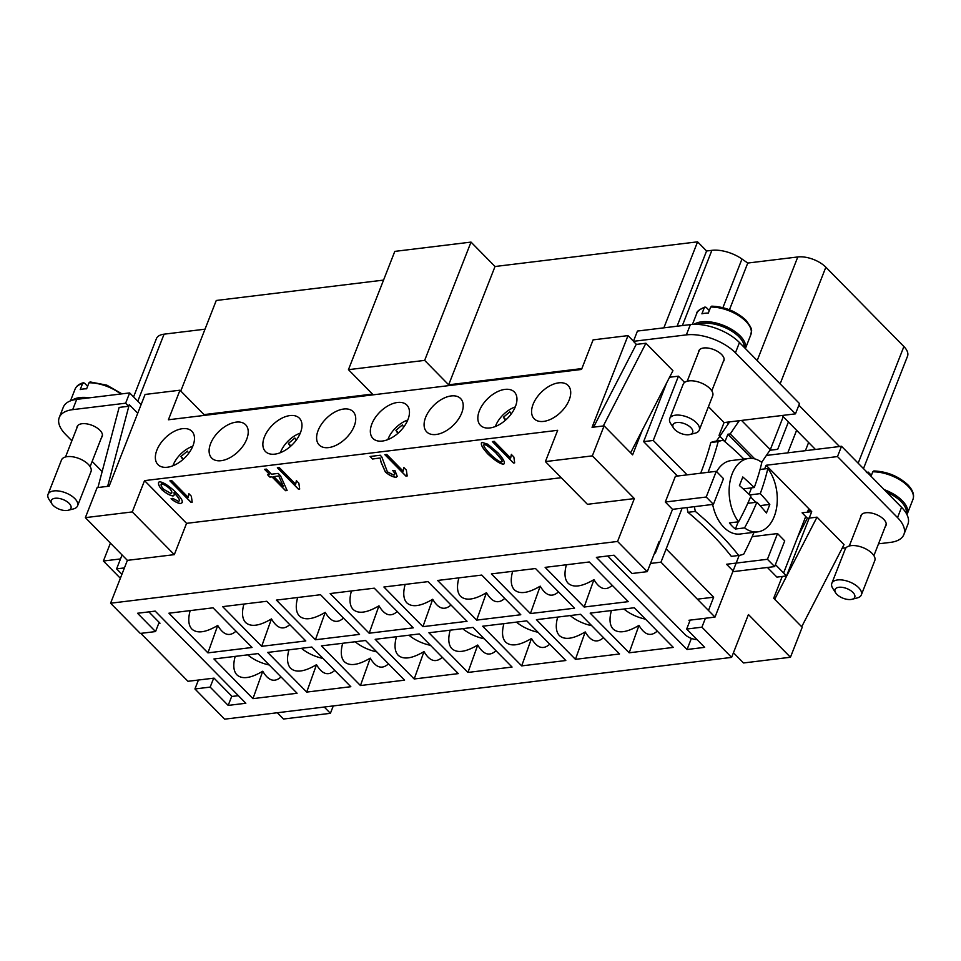<?xml version="1.0" encoding="UTF-8"?>
<svg xmlns="http://www.w3.org/2000/svg" width="961" height="961" viewBox="0 0 961 961"><rect width="100%" height="100%" fill="white"/><g stroke="black" fill="none" stroke-linecap="round" stroke-linejoin="round"><path stroke-width="1.44" d="M246.713 439.213A23.773 13.947 135.5 0 1 229.907 457.712A23.773 13.947 135.5 0 1 211.72 458.085A23.773 13.947 135.5 0 1 210.615 443.61A23.773 13.947 135.5 0 1 227.433 425.098A23.773 13.947 135.5 0 1 245.62 424.738A23.773 13.947 135.5 0 1 246.713 439.213M354.213 426.119A23.773 13.947 135.5 0 1 337.395 444.619A23.773 13.947 135.5 0 1 319.208 444.991A23.773 13.947 135.5 0 1 318.115 430.516A23.773 13.947 135.5 0 1 334.921 412.005A23.773 13.947 135.5 0 1 353.107 411.632A23.773 13.947 135.5 0 1 354.213 426.119M461.7 413.014A23.773 13.947 135.5 0 1 444.895 431.525A23.773 13.947 135.5 0 1 426.708 431.885A23.773 13.947 135.5 0 1 425.603 417.41A23.773 13.947 135.5 0 1 442.42 398.911A23.773 13.947 135.5 0 1 460.607 398.539A23.773 13.947 135.5 0 1 461.7 413.014M569.2 399.92A23.773 13.947 135.5 0 1 552.383 418.431A23.773 13.947 135.5 0 1 534.196 418.792A23.773 13.947 135.5 0 1 533.091 404.317A23.773 13.947 135.5 0 1 549.908 385.817A23.773 13.947 135.5 0 1 568.095 385.445A23.773 13.947 135.5 0 1 569.2 399.92M515.444 406.467A23.773 13.947 135.5 0 1 498.639 424.978A23.773 13.947 135.5 0 1 480.452 425.339A23.773 13.947 135.5 0 1 479.347 410.864A23.773 13.947 135.5 0 1 496.164 392.364A23.773 13.947 135.5 0 1 514.351 391.992A23.773 13.947 135.5 0 1 515.444 406.467M407.957 419.561A23.773 13.947 135.5 0 1 391.151 438.072A23.773 13.947 135.5 0 1 372.952 438.444A23.773 13.947 135.5 0 1 371.859 423.969A23.773 13.947 135.5 0 1 388.664 405.458A23.773 13.947 135.5 0 1 406.863 405.086A23.773 13.947 135.5 0 1 407.957 419.561M300.469 432.666A23.773 13.947 135.5 0 1 283.651 451.165A23.773 13.947 135.5 0 1 265.464 451.538A23.773 13.947 135.5 0 1 264.371 437.063A23.773 13.947 135.5 0 1 281.177 418.552A23.773 13.947 135.5 0 1 299.364 418.191A23.773 13.947 135.5 0 1 300.469 432.666M192.969 445.76A23.773 13.947 135.5 0 1 176.163 464.259A23.773 13.947 135.5 0 1 157.976 464.631A23.773 13.947 135.5 0 1 156.871 450.156A23.773 13.947 135.5 0 1 173.689 431.645A23.773 13.947 135.5 0 1 191.876 431.285A23.773 13.947 135.5 0 1 192.969 445.76M76.904 427.897A13.478 6.619 21.4 0 1 77.132 426.588A13.478 6.619 21.4 0 1 86.814 423.885A13.478 6.619 21.4 0 1 99.908 430.252A13.478 6.619 21.4 0 1 102.226 436.414A13.478 6.619 21.4 0 1 101.506 437.531M51.93 503.9L49.011 499.384A15.856 7.784 21.4 0 1 48.05 494.29A15.856 7.784 21.4 0 1 53.804 490.927A15.856 7.784 21.4 0 1 70.778 495.408A15.856 7.784 21.4 0 1 77.565 505.858A15.856 7.784 21.4 0 1 73.396 508.934L68.195 510.267A10.571 5.189 21.4 0 1 67.138 510.471A10.571 5.189 21.4 0 1 51.93 503.9A10.571 5.189 21.4 0 1 55.125 498.266A10.571 5.189 21.4 0 1 68.712 502.963A10.571 5.189 21.4 0 1 68.195 510.267M48.05 494.29L61.492 460.007A15.856 7.784 21.4 0 1 67.246 456.631A15.856 7.784 21.4 0 1 84.22 461.124A15.856 7.784 21.4 0 1 91.007 471.575L77.565 505.858M90.875 382.31L88.989 382.79L86.634 388.797A29.058 14.271 -158.6 0 0 83.247 389.001A29.058 14.271 -158.6 0 0 80.219 389.577L82.574 383.571L84.46 383.091L87.607 386.298M72.087 400.305A29.058 14.271 21.4 0 1 79.895 397.578A29.058 14.271 21.4 0 1 89.493 397.806M70.477 400.857L75.054 389.181A29.058 14.271 21.4 0 1 82.574 383.571L84.46 383.091M885.285 526.556A13.478 6.619 -158.6 0 0 886.006 525.439A13.478 6.619 -158.6 0 0 883.688 519.276A13.478 6.619 -158.6 0 0 870.594 512.91A13.478 6.619 -158.6 0 0 860.924 515.613A13.478 6.619 -158.6 0 0 860.684 516.922M723.201 361.792A13.478 6.619 -158.6 0 0 723.921 360.675A13.478 6.619 -158.6 0 0 721.603 354.513A13.478 6.619 -158.6 0 0 708.509 348.134A13.478 6.619 -158.6 0 0 698.827 350.837A13.478 6.619 -158.6 0 0 698.599 352.146M832.803 588.408A15.856 7.784 21.4 0 1 831.83 583.315A15.856 7.784 21.4 0 1 837.584 579.951A15.856 7.784 21.4 0 1 854.557 584.432A15.856 7.784 21.4 0 1 861.344 594.883A15.856 7.784 21.4 0 1 857.176 597.958L851.975 599.292A10.571 5.189 21.4 0 1 850.917 599.484A10.571 5.189 21.4 0 1 835.71 592.925A10.571 5.189 21.4 0 1 838.905 587.279A10.571 5.189 21.4 0 1 852.491 591.988A10.571 5.189 21.4 0 1 851.975 599.292M831.83 583.315L845.272 549.031A15.856 7.784 21.4 0 1 851.026 545.656A15.856 7.784 21.4 0 1 867.999 550.148A15.856 7.784 21.4 0 1 874.786 560.599L861.344 594.883M689.878 434.528L695.091 433.195A15.856 7.784 -158.6 0 0 699.26 430.12A15.856 7.784 -158.6 0 0 692.473 419.657A15.856 7.784 -158.6 0 0 675.499 415.176A15.856 7.784 -158.6 0 0 669.745 418.552A15.856 7.784 -158.6 0 0 670.706 423.633L673.625 428.15A10.571 5.189 -158.6 0 0 688.821 434.72A10.571 5.189 -158.6 0 0 689.878 434.528A10.571 5.189 -158.6 0 0 690.406 427.213A10.571 5.189 -158.6 0 0 676.82 422.516A10.571 5.189 -158.6 0 0 673.625 428.15M699.26 430.12L712.69 395.824A15.856 7.784 -158.6 0 0 705.915 385.373A15.856 7.784 -158.6 0 0 688.929 380.892A15.856 7.784 -158.6 0 0 683.175 384.256L669.745 418.552M744.294 347.45A28.001 13.742 -158.6 0 0 729.94 330.079A28.001 13.742 -158.6 0 0 701.842 323.292A28.001 13.742 -158.6 0 0 697.242 324.374M712.569 306.571L710.684 307.039L708.329 313.046A29.058 14.271 -158.6 0 0 704.942 313.262A29.058 14.271 -158.6 0 0 701.914 313.827L704.257 307.832L706.143 307.352L709.302 310.559M711.717 306.163C724.93 306.739 736.27 311.376 745.76 320.061C754.661 331.521 750.757 330.728 750.865 334.644L745.4 348.567A29.058 14.271 -158.6 0 0 732.126 329.683A29.058 14.271 -158.6 0 0 701.578 321.827A29.058 14.271 -158.6 0 0 694.094 324.337M743.91 459.034A274.245 134.624 -158.6 0 0 723.225 440.27A58.116 37.455 83.1 0 0 718.167 441.604A274.245 160.799 135.5 0 1 708.053 472.319M694.407 506.675A58.116 37.455 83.1 0 0 695.344 511.42A274.245 134.624 21.4 0 1 719.032 533.199A274.245 134.624 21.4 0 1 738.685 555.47L731.321 556.371A274.245 134.624 -158.6 0 0 711.669 534.1A274.245 134.624 -158.6 0 0 687.98 512.309L695.344 511.42M760.055 469.461L767.839 468.512A211.288 123.885 135.5 0 1 760.259 493.63A211.288 103.716 21.4 0 1 769.797 504.429A210.015 123.14 135.5 0 1 766.434 513.006A211.288 103.716 -158.6 0 0 756.896 502.207A211.288 123.885 135.5 0 1 744.571 527.901L735.405 529.018A36.986 23.833 -96.9 0 1 732.294 526.28A36.986 23.833 -96.9 0 1 729.411 522.916L738.565 521.799A211.288 123.885 -44.5 0 0 750.901 496.104A211.288 103.716 -158.6 0 0 739.417 485.545A210.015 123.14 -44.5 0 0 742.781 476.968A211.288 103.716 21.4 0 1 754.253 487.527A211.288 123.885 -44.5 0 0 761.833 462.409A36.986 23.833 83.1 0 0 748.727 458.445L731.153 460.583A36.986 23.833 83.1 0 0 716.63 471.659M712.654 504.441A36.986 23.833 83.1 0 0 723.861 527.301A36.986 23.833 83.1 0 0 740.102 534.016L757.676 531.877A36.986 23.833 83.1 0 0 776.632 507.504A36.986 23.833 83.1 0 0 767.839 468.512M748.727 458.445A36.986 23.833 83.1 0 0 729.771 482.818A36.986 23.833 83.1 0 0 738.565 521.799M566.389 564.768C564.083 573.381 564.66 579.531 568.107 583.231C573.333 587.928 581.946 586.727 593.946 579.615C599.616 589.249 605.706 591.159 612.229 585.333M611.412 610.535C609.106 619.148 609.682 625.311 613.13 629.011C618.355 633.695 626.968 632.494 638.981 625.383C644.651 635.017 650.741 636.927 657.252 631.101M645.48 619.148A26.415 12.973 21.4 0 1 623.929 609.01M458.89 577.861C456.595 586.474 457.172 592.637 460.607 596.337C465.845 601.021 474.458 599.82 486.458 592.709C492.128 602.343 498.218 604.253 504.729 598.427M351.402 590.967C349.095 599.58 349.672 605.73 353.119 609.43C358.345 614.127 366.97 612.914 378.97 605.814C384.64 615.448 390.731 617.346 397.241 611.532M243.902 604.061C241.607 612.674 242.184 618.824 245.632 622.524C250.857 627.221 259.47 626.019 271.47 618.908C277.14 628.542 283.231 630.452 289.754 624.626M512.633 571.314C510.339 579.927 510.916 586.09 514.363 589.79C519.589 594.475 528.202 593.273 540.202 586.162C545.872 595.796 551.962 597.706 558.473 591.88M405.146 584.42C402.851 593.021 403.416 599.183 406.863 602.883C412.089 607.58 420.714 606.367 432.714 599.268C438.384 608.902 444.475 610.8 450.985 604.974M297.658 597.514C295.351 606.127 295.928 612.277 299.376 615.977C304.601 620.674 313.214 619.461 325.226 612.361C330.884 621.995 336.975 623.893 343.497 618.079M190.158 610.607C187.863 619.22 188.44 625.371 191.888 629.071C197.113 633.767 205.726 632.566 217.727 625.455C223.396 635.089 229.487 636.999 235.998 631.173M557.668 617.082C555.362 625.695 555.938 631.857 559.386 635.557C564.612 640.242 573.224 639.041 585.225 631.93C590.895 641.564 596.985 643.474 603.508 637.648M591.736 625.695A26.415 12.973 21.4 0 1 570.185 615.557M503.912 623.641C501.618 632.242 502.195 638.404 505.642 642.104C510.868 646.801 519.481 645.588 531.481 638.488C537.151 648.122 543.241 650.02 549.752 644.194M537.992 632.242A26.415 12.973 21.4 0 1 516.441 622.115M450.168 630.188C447.874 638.801 448.451 644.951 451.886 648.651C457.124 653.348 465.737 652.135 477.737 645.035C483.407 654.669 489.497 656.567 496.008 650.753M484.248 638.789A26.415 12.973 21.4 0 1 462.697 628.662M396.425 636.735C394.13 645.348 394.695 651.498 398.142 655.198C403.368 659.895 411.993 658.681 423.993 651.582C429.663 661.216 435.753 663.114 442.264 657.3M430.504 645.336A26.415 12.973 21.4 0 1 408.954 635.209M342.681 643.281C340.374 651.894 340.951 658.045 344.398 661.745C349.624 666.441 358.237 665.24 370.249 658.129C375.919 667.763 382.01 669.673 388.52 663.847M376.748 651.882A26.415 12.973 21.4 0 1 355.198 641.756M288.937 649.828C286.63 658.441 287.207 664.592 290.654 668.291C295.88 672.988 304.493 671.787 316.505 664.676C322.163 674.31 328.254 676.22 334.776 670.394M323.004 658.429A26.415 12.973 21.4 0 1 301.454 648.303M235.181 656.375C232.886 664.988 233.463 671.15 236.911 674.85C242.136 679.535 250.749 678.334 262.749 671.222C268.419 680.856 274.51 682.766 281.032 676.94M269.26 664.988A26.415 12.973 21.4 0 1 247.71 654.849M769.905 450.265L777.701 449.316L788.416 421.963M110.419 543.109L103.392 561.02L120.365 578.27M120.497 558.942L103.392 561.02M97.926 487.539L119.128 407.416L128.63 406.263L129.254 404.665L137.723 413.266M71.859 440.775L65.612 434.432A36.986 18.151 21.4 0 1 59.258 417.518A36.986 18.151 21.4 0 1 72.688 409.65L125.627 403.2L128.63 406.263M102.154 471.575L92.148 461.412M140.799 633.371L187.96 681.301L214.039 678.13L232.045 696.437L238.364 695.668M169.989 480.86L190.999 502.231L192.14 502.086M188.188 497.354L188.873 493.726L191.371 496.272L192.188 502.171L190.975 502.315L169.881 480.872L171.767 480.644L188.188 497.354L188.909 493.642M277.477 467.767L298.499 489.137L299.64 488.993M295.688 484.248L296.36 480.632L298.859 483.167L299.676 489.065L298.463 489.221L277.369 467.779L279.255 467.551L295.688 484.248L296.396 480.548M384.965 454.673L405.986 476.031L407.128 475.899M403.176 471.154L403.86 467.539L406.359 470.073L407.176 475.971L405.95 476.127L384.856 454.685L386.742 454.457L403.176 471.154L403.896 467.454M492.464 441.567L513.474 462.938L514.615 462.806M510.663 458.061L511.348 454.445L513.847 456.98L514.664 462.878L513.45 463.022L492.356 441.579L494.242 441.351L510.663 458.061L511.384 454.349M501.486 461.977L502.074 460.187L495.948 452.859C490.11 447.358 486.218 444.571 484.26 444.499L483.876 444.811M484.26 444.499L484.224 444.583C482.842 445.063 484.692 448.102 489.774 453.7C495.6 459.202 499.504 461.989 501.45 462.061L502.038 460.271L495.912 452.943C490.074 447.442 486.182 444.655 484.224 444.583L483.9 444.775M502.255 461.532L501.45 462.061M487.792 444.198L497.858 452.715C503.66 459.118 505.57 462.95 503.564 464.235C499.96 463.875 494.711 460.439 487.828 453.928C482.038 447.562 480.14 443.718 482.11 442.432L487.792 444.198M481.329 443.021L482.11 442.432M504.381 463.586L503.588 464.139C499.996 463.779 494.747 460.355 487.852 453.844C482.074 447.466 480.176 443.634 482.146 442.348M504.369 463.634L503.588 464.139M372.592 458.926L380.148 458.001L372.556 459.01L370.177 456.475M372.556 459.01L370.081 456.487L380.28 455.238L381.865 457.088L387.367 471.827L393.914 475.166C395.187 474.53 394.791 472.98 392.725 470.518L394.947 470.554L397.241 476.416L396.004 477.341C392.581 476.956 389.037 475.178 385.361 471.995L381.169 462.553L380.148 458.001M381.169 462.553L380.112 458.085M397.253 476.368L396.04 477.245C392.617 476.872 389.073 475.082 385.397 471.911L381.205 462.469M393.914 475.166L394.599 474.626M393.95 475.082C395.223 474.446 394.827 472.896 392.761 470.434M283.339 486.266L278.726 475.959L273.861 476.632L283.339 486.266L278.726 475.959M278.69 476.043L273.861 476.632M264.575 469.34L266.461 469.112L271.482 474.217L278.185 473.401L280.552 475.815L287.123 490.506L285.585 490.699L271.975 476.86L269.897 477.112L267.53 474.698L269.597 474.446L264.575 469.34M264.683 469.328L269.597 474.446M267.626 474.686L269.933 477.028L272.011 476.776L285.621 490.615L287.087 490.434M171.25 493.558C172.415 492.837 171.923 491.179 169.761 488.56C166.625 485.846 163.899 484.26 161.592 483.803L161.124 484.212M161.592 483.803L161.556 483.9C160.499 484.596 161.16 486.374 163.55 489.233L171.214 493.642C172.379 492.933 171.887 491.263 169.725 488.644C166.589 485.93 163.863 484.344 161.556 483.9L161.136 484.164M180.656 503.576C177.893 503.312 174.686 501.726 171.058 498.783L172.728 498.339L178.674 501.414L179.623 500.429C179.335 498.927 177.497 496.32 174.085 492.609L174.205 495.023L173.112 495.996C169.893 495.516 166.109 493.401 161.76 489.63C158.433 485.593 157.652 482.963 159.406 481.749C163.046 482.074 168.223 485.305 174.938 491.455C178.998 495.576 181.401 498.651 182.146 500.657L182.302 502.567L180.692 503.492C177.917 503.228 174.722 501.63 171.082 498.699M182.314 502.531L180.692 503.492M158.529 482.446L159.406 481.749M174.229 494.975L173.136 495.912C169.917 495.432 166.145 493.317 161.796 489.545C158.469 485.509 157.676 482.878 159.442 481.665M178.674 501.414L179.587 500.513C179.311 499.011 177.461 496.405 174.049 492.693M178.698 501.318L179.623 500.429L178.698 501.318M545.404 461.592L592.336 455.874L634.356 498.591L587.435 504.309L545.404 461.592L557.668 430.3L144.546 480.632L186.566 523.349L561.26 477.701M863.483 468.596L907.52 356.207A21.13 10.379 -158.6 0 0 903.893 346.537L825.847 267.206A21.13 10.379 -158.6 0 0 797.798 256.959L747.754 263.05L741.976 259.014A26.415 12.973 -158.6 0 0 711.873 250.34L706.575 250.989L697.578 241.836L495.023 266.509L471.01 242.1L394.803 251.386L348.447 369.673L372.46 394.082L203.996 414.611L179.983 390.202L145.087 394.454L109.146 486.17L97.121 487.635L85.361 517.643L132.282 511.925L144.546 480.632M205.017 329.179L164.067 334.176A21.13 10.379 -158.6 0 0 156.403 338.668L133.579 396.905M383.559 280.095L216.261 300.481L180.788 391.019M495.023 266.509L448.667 384.808L424.654 360.387L471.01 242.1M424.654 360.387L348.447 369.673M448.667 384.808L581.861 368.58M663.871 327.833L697.578 241.836M727.093 422.179L728.462 423.573M677.097 326.223L706.575 250.989M728.27 423.837L726.684 422.227M810.147 510.039A26.415 12.973 21.4 0 1 807.757 511.324M782.038 415.488L815.457 449.46L841.524 446.276L901.562 507.312A36.986 18.151 21.4 0 1 907.917 524.225L903.893 534.508A36.986 18.151 -158.6 0 0 897.526 517.595L837.499 456.571L766.097 465.268L811.721 511.648L802.099 512.814L807.492 518.303L817.006 517.15L844.022 544.611L801.702 626.752M798.867 405.194L839.518 446.529M204.729 415.344L203.996 414.611M787.78 452.835L796.609 430.3M805.402 450.685L808.609 442.504M729.447 309.766L747.754 263.05M59.258 417.518L63.294 407.236A36.986 18.151 21.4 0 1 76.712 399.368L129.663 392.917L141.123 404.581M642.236 430.312L632.614 454.853L604.097 425.867L592.06 427.333L628.001 335.617L593.105 339.87L581.525 369.444L168.403 419.777L179.983 390.202M628.001 335.617L633.467 341.167M766.373 455.442L815.457 449.46M754.733 458.877L730.204 433.94L727.897 434.228L725.038 441.507L719.044 435.405L724.077 422.552L795.468 413.855L799.504 403.56L739.465 342.536A36.986 18.151 -158.6 0 0 690.382 324.602L637.443 331.052L633.407 341.335L636.41 344.398L645.924 343.233L672.94 370.694L630.62 452.835M749.027 494.29L751.538 487.864M760.259 493.63L749.676 494.927M755.899 502.327L750.565 496.909M769.797 504.429L760.067 505.618M756.896 502.207L747.778 503.324M735.405 529.018L738.228 521.847M754.253 487.527L743.201 488.885M744.571 527.901A36.986 23.833 83.1 0 0 757.676 531.877M727.897 434.228L751.646 458.373M738.685 555.47A58.116 37.455 83.1 0 0 743.742 554.137A274.245 160.799 -44.5 0 0 754.049 532.322M700.689 473.22A274.245 160.799 -44.5 0 0 710.804 442.504L718.167 441.604M723.225 440.27L715.861 441.171A58.116 37.455 83.1 0 0 710.804 442.504A58.116 37.455 83.1 0 1 715.861 441.171M741.532 420.425L770.314 449.676L761.689 462.301M730.204 433.94L739.237 420.702M783.227 416.702L770.314 449.676M669.565 377.253L678.454 376.171L684.604 382.43M708.449 406.659L724.077 422.552M678.454 376.171L653.264 440.462L687.115 474.866M713.41 504.357L723.489 478.638L716.293 471.31L675.379 476.296L665.3 502.014L706.215 497.029L713.41 504.357L682.13 508.165L660.964 562.173L714.996 617.094L739.177 555.386M775.419 564.636L786.53 575.939L811.721 511.648M766.097 465.268L764.68 468.908M687.043 507.564A58.116 37.455 83.1 0 0 687.98 512.309M665.3 502.014L672.508 509.342L682.13 508.165M752.151 536.658L777.521 533.559L767.443 559.278L774.65 566.594L784.729 540.887L777.521 533.559M774.65 566.594L733.736 571.579L726.528 564.263L767.443 559.278M692.449 324.41L696.749 313.43A29.058 14.271 -158.6 0 1 704.257 307.832L706.143 307.352M874.654 471.334L872.768 471.815L871.026 476.272M868.239 472.115L866.354 472.596L868.239 472.115L871.387 475.323M886.691 492.188A28.001 13.742 21.4 0 1 906.259 513.318M884.18 489.642A29.058 14.271 21.4 0 1 907.244 513.991A29.058 14.271 21.4 0 1 906.956 514.615M716.293 471.31L706.215 497.029M689.77 621.13L688.929 620.265L714.996 617.094M654.525 553.152L655.366 553.055L672.508 509.342M660.964 562.173L650.501 563.446M645.924 343.233L603.304 425.963M593.586 427.152L636.29 344.266M795.468 413.855L735.441 352.819A36.986 18.151 -158.6 0 0 686.346 334.884L633.407 341.335M774.686 599.292L817.006 517.15M807.372 518.171L797.786 536.767M878.522 543.83L890.463 542.376A36.986 18.151 -158.6 0 0 903.893 534.508M842.136 548.263L846.052 547.782M607.712 555.975L684.893 634.428A10.571 5.189 -158.6 0 0 697.073 639.618M729.615 421.879L716.498 441.087M786.53 575.939L776.908 577.105L767.431 567.483M677.481 476.043L643.63 441.628L666.634 382.946M643.63 441.628L653.264 440.462M841.524 446.276L837.499 456.571M122.059 554.953L116.605 568.864L121.927 574.27M124.425 567.915L116.605 568.864M148.859 611.881L160.006 623.208L158.757 623.353M107.644 486.362L129.254 404.665M129.663 392.917L125.627 403.2M634.356 498.591L617.563 541.451L110.587 603.22L140.306 633.431L155.538 631.569L137.531 613.262L155.177 611.112L245.836 703.26L228.177 705.41L210.171 687.103L194.927 688.965L224.646 719.164L731.621 657.396L748.427 614.535L790.447 657.252L802.207 627.257L773.689 598.271L782.23 576.456M783.611 572.96L805.726 516.513M807.432 512.165L808.802 508.669M592.336 455.874L604.097 425.867M790.447 657.252L743.514 662.97L733.447 652.735M324.229 707.032L330.392 713.314L333.287 705.927M330.392 713.314L283.471 719.032L277.297 712.75M194.927 688.965L198.434 680.028M110.587 603.22L127.381 560.359L85.361 517.643M584.156 607.028L545.139 567.362L589.249 561.981L628.278 601.646L584.156 607.028L593.946 579.615M530.412 613.574L491.383 573.909L535.505 568.528L574.534 608.193L530.412 613.574L540.202 586.162M476.668 620.121L437.639 580.456L481.761 575.074L520.778 614.752L476.668 620.121L486.458 592.709M422.912 626.668L383.895 587.003L428.017 581.633L467.034 621.299L422.912 626.668L432.714 599.268M369.168 633.215L330.152 593.55L374.273 588.18L413.29 627.845L369.168 633.215L378.97 605.814M315.424 639.762L276.408 600.096L320.518 594.727L359.546 634.392L315.424 639.762L325.226 612.361M261.68 646.321L222.652 606.643L266.774 601.274L305.802 640.939L261.68 646.321L271.47 618.908M629.179 652.795L590.162 613.13L634.284 607.748L673.301 647.414L629.179 652.795L638.981 625.383M575.435 659.342L536.418 619.677L580.528 614.295L619.557 653.973L575.435 659.342L585.225 631.93M521.691 665.889L482.662 626.224L526.784 620.854L565.813 660.519L521.691 665.889L531.481 638.488M467.947 672.436L428.918 632.77L473.04 627.401L512.057 667.066L467.947 672.436L477.737 645.035M414.191 678.983L375.174 639.317L419.296 633.948L458.313 673.613L414.191 678.983L423.993 651.582M360.447 685.541L321.43 645.864L365.552 640.494L404.569 680.16L360.447 685.541L370.249 658.129M306.703 692.088L267.687 652.423L311.796 647.041L350.825 686.707L306.703 692.088L316.505 664.676M207.936 652.867L168.908 613.202L213.03 607.82L252.058 647.486L207.936 652.867L217.727 625.455M252.959 698.635L213.931 658.97L258.053 653.588L297.081 693.253L252.959 698.635L262.749 671.222M127.381 560.359L174.313 554.641L186.566 523.349M132.282 511.925L174.313 554.641M617.563 541.451L647.282 571.651L659.042 541.656L659.606 542.232M666.165 548.899L713.663 597.189L708.473 610.451M705.41 618.259L701.914 627.185L731.621 657.396M701.914 627.185L686.671 629.047L704.677 647.354L687.031 649.504L596.385 557.356L614.031 555.206L632.038 573.513L647.282 571.651M686.671 629.047L690.166 620.121M698.094 599.904L698.431 599.039L713.663 597.189M687.031 649.504L691.379 638.416M210.171 687.103L213.678 678.178M228.177 705.41L231.793 696.184M155.538 631.569L159.154 622.344M387.872 439.597A22.187 13.01 135.5 0 1 388.064 439.069A22.187 13.01 135.5 0 1 407.776 420.017M397.83 433.423L395.932 430.324L402.371 424.918L403.704 427.092M395.932 430.324L398.443 432.882M280.384 452.691A22.187 13.01 135.5 0 1 280.576 452.175A22.187 13.01 135.5 0 1 300.276 433.123M290.33 446.517L288.432 443.417L294.871 438.024L296.204 440.198M288.432 443.417L290.943 445.976M172.884 465.797A22.187 13.01 135.5 0 1 173.088 465.268A22.187 13.01 135.5 0 1 192.789 446.216M182.842 459.61L180.944 456.523L187.383 451.117L188.716 453.292M180.944 456.523L183.455 459.07M495.359 426.504A22.187 13.01 135.5 0 1 495.564 425.975A22.187 13.01 135.5 0 1 515.264 406.923M505.318 420.317L503.42 417.23L509.859 411.825L511.192 413.999M503.42 417.23L505.93 419.777M88.989 382.79A29.058 14.271 21.4 0 1 120.702 394.01M872.768 471.815A29.058 14.271 21.4 0 1 907.953 486.122A29.058 14.271 21.4 0 1 912.95 499.408C914.572 494.987 912.878 490.134 907.857 484.837C898.367 476.151 887.015 471.515 873.813 470.938M750.865 334.644A29.058 14.271 -158.6 0 0 745.868 321.346A29.058 14.271 -158.6 0 0 710.684 307.039M682.382 325.575L711.873 250.34M722.924 307.652L741.976 259.014M137.807 401.193L164.067 334.176M858.173 463.202L903.893 346.537M780.128 383.871L825.847 267.206M757.196 360.555L797.798 256.959M739.465 342.536L735.441 352.819M690.382 324.602L686.346 334.884M901.562 507.312L897.526 517.595M76.712 399.368L72.688 409.65M102.455 435.105L90.118 466.602M75.054 389.181C76.291 386.094 79.066 383.932 83.391 382.73M121.975 393.854L106.851 385.169L90.034 381.913M832.791 588.408L835.71 592.925M861.645 514.495L849.296 545.992M724.15 359.366L711.801 390.863M696.749 313.43C696.521 311.628 699.308 309.478 705.086 306.979M699.548 349.72L687.211 381.217M907.244 513.991L912.95 499.408M873.897 555.626L886.234 524.129M65.516 456.968L77.865 425.471"/></g></svg>
